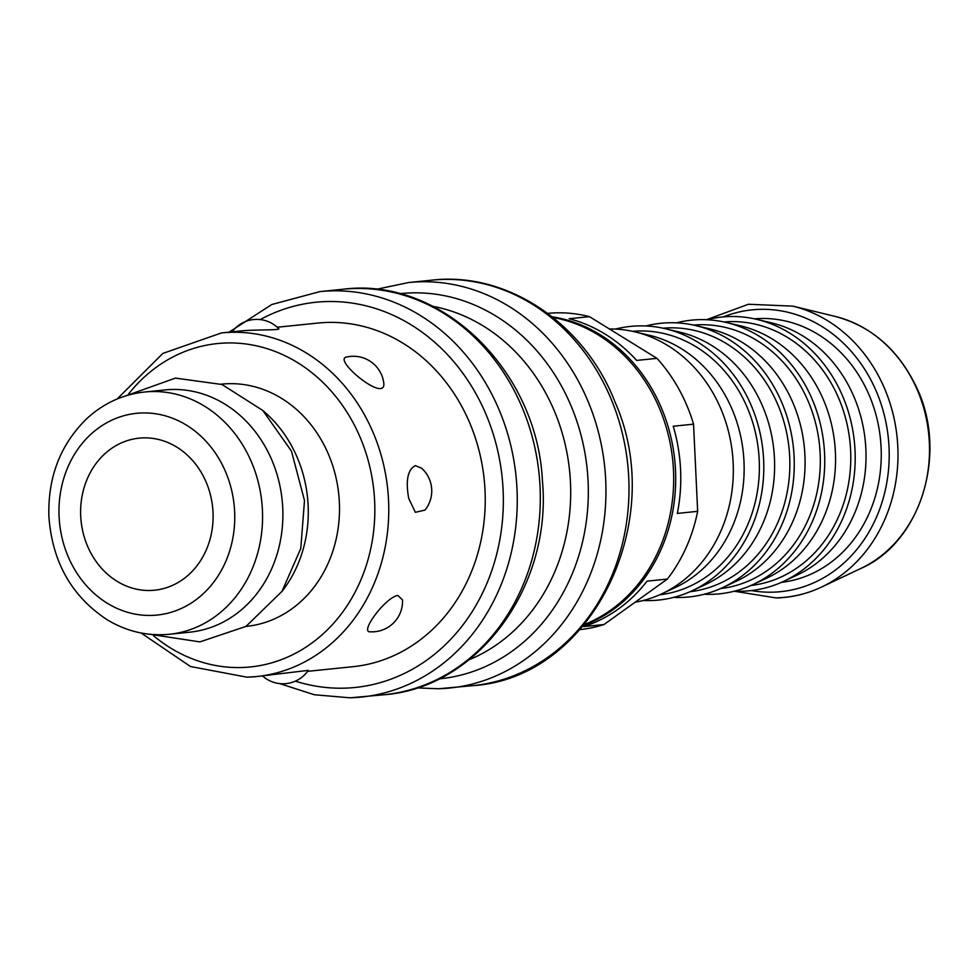 <?xml version="1.0" encoding="UTF-8"?>
<svg xmlns="http://www.w3.org/2000/svg" width="978" height="978" viewBox="0 0 978 978"><rect width="100%" height="100%" fill="white"/><g stroke="black" fill="none" stroke-linecap="round" stroke-linejoin="round"><path stroke-width="1.47" d="M80.709 516.078A76.418 66.137 84.2 0 1 139.084 438.156A76.418 66.137 84.2 0 1 212.654 507.448A76.418 66.137 84.2 0 1 154.646 590.199A76.418 66.137 84.2 0 1 80.709 516.078M584.514 624.465A158.949 137.568 -95.8 0 0 663.512 538.487A158.949 137.568 -95.8 0 0 553.096 317.508M144.622 392.007L164.94 389.929A121.761 105.379 84.2 0 1 171.602 389.488A121.761 105.379 84.2 0 1 282.508 504.171A121.761 105.379 84.2 0 1 189.732 632.191L169.414 634.27C147.617 636.311 127.018 631.568 107.617 620.04C71.834 596.666 52.262 562.191 48.9 516.629C47.751 477.032 60.44 444.305 86.993 418.45C103.644 403.242 122.861 394.415 144.622 392.007A121.761 105.379 84.2 0 1 151.284 391.567A121.761 105.379 84.2 0 1 262.19 506.249A121.761 105.379 84.2 0 1 169.414 634.27M247.165 677.167A172.715 149.475 -95.8 0 0 256.615 676.556L308.278 670.37A30.562 30.562 0 0 1 262.556 675.945M397.838 595.443L402.52 599.905A30.562 30.562 0 0 1 370.283 631.788C359.06 632.949 385.503 597.24 397.838 595.443M415.344 465.626L421.652 468.242A30.562 30.562 0 0 1 425.014 510.076L415.344 512.313L408.706 498.377C405.515 480.565 407.728 469.648 415.344 465.626M383.767 382.924C386.457 404.244 331.542 358.853 346.799 357.007A30.562 30.562 0 0 1 383.767 382.924M232.165 331.835A30.562 30.562 0 0 1 278.73 328.681C280.967 330.381 255.062 329.476 241.114 330.919L221.444 332.936L162.874 353.413L117.14 399M245.918 626.433L246.358 626.397A121.761 105.379 -95.8 0 0 339.121 498.377A121.761 105.379 -95.8 0 0 228.229 383.694A121.761 105.379 -95.8 0 0 221.554 384.134L221.126 384.171M307.605 671.336L353.107 666.678A172.715 149.475 -95.8 0 0 485.027 490.565A172.715 149.475 -95.8 0 0 317.936 323.058L277.214 327.227M263.278 410.943A121.761 105.379 84.2 0 1 281.774 591.69M589.453 316.652L656.971 358.351L636.666 360.43A158.949 137.568 -95.8 0 0 569.147 318.73L589.453 316.652A158.949 137.568 -95.8 0 0 547.717 313.363M693.549 424.159L697.656 511.335L677.338 513.413A158.949 137.568 -95.8 0 0 673.231 426.237L693.549 424.159A158.949 137.568 -95.8 0 0 656.971 358.351M667.387 579.062L603.976 624.539L583.658 626.617A158.949 137.568 -95.8 0 0 647.069 581.14L667.387 579.062A158.949 137.568 -95.8 0 0 697.656 511.335M580.076 629.612A158.949 137.568 -95.8 0 0 603.976 624.539M635.064 602.24A137.556 119.047 -95.8 0 0 661.58 593.915A137.556 119.047 -95.8 0 0 732.51 454.232A137.556 119.047 -95.8 0 0 634.759 331.823A137.556 119.047 -95.8 0 0 609.428 328.987M661.58 593.915L675.065 587.631A132.458 114.634 -95.8 0 0 743.353 453.12A132.458 114.634 -95.8 0 0 649.233 335.246L634.759 331.823M659.527 594.844A132.458 114.634 -95.8 0 0 758.586 451.567A132.458 114.634 -95.8 0 0 632.558 331.322M643.206 600.504A137.556 119.047 -95.8 0 0 651.018 600.565A137.556 119.047 -95.8 0 0 692.057 590.798A137.556 119.047 -95.8 0 0 762.974 451.115A137.556 119.047 -95.8 0 0 665.236 328.694A137.556 119.047 -95.8 0 0 615.419 329.097M692.057 590.798L705.529 584.514A132.458 114.634 -95.8 0 0 773.83 450.002A132.458 114.634 -95.8 0 0 679.698 332.129L665.236 328.694M690.003 591.727A132.458 114.634 -95.8 0 0 789.063 448.45A132.458 114.634 -95.8 0 0 663.023 328.205M673.671 597.387A137.556 119.047 -95.8 0 0 681.495 597.448A137.556 119.047 -95.8 0 0 722.522 587.68A137.556 119.047 -95.8 0 0 793.451 447.997A137.556 119.047 -95.8 0 0 695.7 325.576A137.556 119.047 -95.8 0 0 645.896 325.967M722.522 587.68L736.006 581.397A132.458 114.634 -95.8 0 0 804.295 446.885A132.458 114.634 -95.8 0 0 710.175 328.999L695.7 325.576M720.468 588.609A132.458 114.634 -95.8 0 0 819.527 445.332A132.458 114.634 -95.8 0 0 693.5 325.087M704.148 594.257A137.556 119.047 -95.8 0 0 711.96 594.331A137.556 119.047 -95.8 0 0 752.999 584.563A137.556 119.047 -95.8 0 0 823.916 444.88A137.556 119.047 -95.8 0 0 726.165 322.459A137.556 119.047 -95.8 0 0 676.36 322.85M752.999 584.563L766.471 578.279A132.458 114.634 -95.8 0 0 834.76 443.767A132.458 114.634 -95.8 0 0 740.639 325.882L726.165 322.459M750.945 585.492A132.458 114.634 -95.8 0 0 850.004 442.203A132.458 114.634 -95.8 0 0 723.965 321.97M734.612 591.14A137.556 119.047 -95.8 0 0 742.436 591.213A137.556 119.047 -95.8 0 0 783.464 581.433A137.556 119.047 -95.8 0 0 854.381 441.763A137.556 119.047 -95.8 0 0 756.642 319.341A137.556 119.047 -95.8 0 0 706.837 319.733M783.464 581.433L796.948 575.15A132.458 114.634 -95.8 0 0 865.237 440.65A132.458 114.634 -95.8 0 0 771.104 322.764L756.642 319.341M781.41 582.375A132.458 114.634 -95.8 0 0 880.469 439.085A132.458 114.634 -95.8 0 0 754.441 318.852M128.741 393.792A162.519 140.649 84.2 0 1 360.906 439.171A162.519 140.649 84.2 0 1 241.603 667.522A162.519 140.649 84.2 0 1 153.509 635.724M141.089 632.986L190.514 666.531L246.982 677.179L256.615 676.556A172.715 149.475 -95.8 0 0 388.547 500.43A172.715 149.475 -95.8 0 0 221.444 332.936M260.234 319.586A193.595 167.544 84.2 0 1 497.729 450.724A193.595 167.544 84.2 0 1 344.635 688.157A193.595 167.544 84.2 0 1 295.368 681.153M350.197 697.803A203.791 176.37 -95.8 0 0 361.347 697.07A203.791 176.37 -95.8 0 0 517.007 489.269A203.791 176.37 -95.8 0 0 319.855 291.615L271.774 304.513L229.121 332.141M342.887 289.256C441.335 276.407 537.313 370.466 542.435 480.956C552.228 585.895 478.645 687.461 384.391 694.722A203.791 176.37 -95.8 0 0 540.052 486.91A203.791 176.37 -95.8 0 0 342.887 289.256L319.855 291.615M628.744 477.826A203.791 176.37 -95.8 0 0 431.579 280.185C507.276 271.236 584.746 323.657 615.138 402.288C668.133 521.775 591.776 678.121 473.071 685.639A203.791 176.37 -95.8 0 0 628.744 477.826M438.89 688.732A203.791 176.37 -95.8 0 0 450.039 687.999A203.791 176.37 -95.8 0 0 605.7 480.186A203.791 176.37 -95.8 0 0 408.547 282.544L376.065 289.366M439.049 678.879A193.595 167.544 -95.8 0 0 587.167 469.11A193.595 167.544 -95.8 0 0 399.623 293.706M469.134 659.747A183.412 158.729 -95.8 0 0 570.467 482.496A183.412 158.729 -95.8 0 0 432.961 306.346M59.096 516.702A101.382 87.739 84.2 0 1 186.615 425.247A101.382 87.739 84.2 0 1 194.879 600.578A101.382 87.739 84.2 0 1 59.096 516.702M751.361 590.565A141.627 122.58 -95.8 0 0 773.097 592.167A141.627 122.58 -95.8 0 0 886.606 425.846A141.627 122.58 -95.8 0 0 723.353 316.909M776.935 597.815A147.654 127.788 -95.8 0 0 821.581 587.044A147.654 127.788 -95.8 0 0 897.107 437.386A147.654 127.788 -95.8 0 0 792.828 306.138L748.402 304.256L706.495 319.72M734.282 591.225L776.324 597.961C792.07 597.485 807.156 593.842 821.581 587.044L860.958 568.401A132.458 114.634 -95.8 0 0 928.721 434.146A132.458 114.634 -95.8 0 0 835.163 316.407L792.828 306.138M583.793 625.321A158.949 137.568 -95.8 0 0 674.747 460.149A158.949 137.568 -95.8 0 0 552.228 316.823M279.659 683.598L314.28 694.735L350.014 697.815L384.391 694.722M431.579 280.185L408.547 282.544M473.071 685.639L438.511 688.756L416.86 687.889M860.958 568.401C921.753 541.959 948.709 451.164 915.665 385.54C897.621 348.999 870.787 325.955 835.163 316.407M125.318 396.004L175.441 378.107L222.006 384.501L262.837 410.503L291.481 451.188L304.5 500.553L300.784 548.475L281.97 591.409L246.016 626.372L199.903 641.898L149.707 634.257"/></g></svg>
